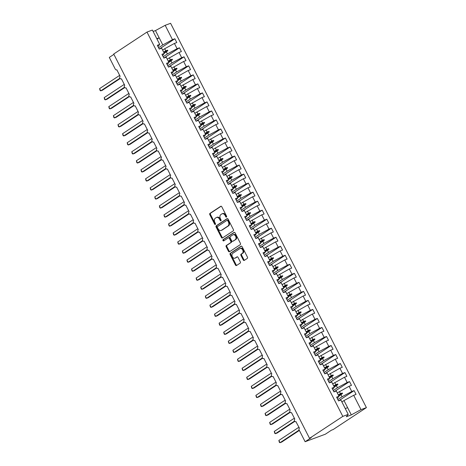 <?xml version="1.0" encoding="UTF-8"?>
<svg xmlns="http://www.w3.org/2000/svg" width="466" height="466" viewBox="0 0 466 466"><rect width="100%" height="100%" fill="white"/><g stroke="black" fill="none" stroke-linecap="round" stroke-linejoin="round"><path stroke-width="0.7" d="M226.482 217.086A0.699 0.495 -110.4 0 0 226.581 216.195L221.787 206.782A1.002 0.711 -110.4 0 0 220.843 206.24A1.002 0.711 -110.4 0 0 220.738 206.292L209.95 213.405A1.002 0.711 -110.4 0 0 209.805 214.686L214.599 224.094A0.699 0.495 -110.4 0 0 215.438 223.54L214.82 222.323A3.204 2.266 -110.4 0 1 215.292 218.228L216.189 217.634A3.204 2.266 -110.4 0 1 216.521 217.465A3.204 2.266 -110.4 0 1 219.55 219.201L220.173 220.418A0.699 0.495 -110.4 0 0 221.012 219.865L220.389 218.647A3.204 2.266 -110.4 0 1 220.867 214.552L221.764 213.958A3.204 2.266 -110.4 0 1 222.09 213.789A3.204 2.266 -110.4 0 1 225.125 215.531L225.742 216.748A0.699 0.495 -110.4 0 0 226.482 217.086M243.217 259.911A1.002 0.711 -110.4 0 0 244.161 260.453A1.002 0.711 -110.4 0 0 244.266 260.401L247.295 258.409A1.002 0.711 -110.4 0 0 247.44 257.127L242.116 246.677A1.002 0.711 -110.4 0 0 241.167 246.135A1.002 0.711 -110.4 0 0 241.068 246.188L230.28 253.3A1.002 0.711 -110.4 0 0 230.134 254.576L235.458 265.026A1.002 0.711 -110.4 0 0 236.402 265.573A1.002 0.711 -110.4 0 0 236.507 265.521L240.159 263.109A1.002 0.711 -110.4 0 0 240.31 261.828L238.033 257.354A1.002 0.711 -110.4 0 0 237.083 256.813A1.002 0.711 -110.4 0 0 236.978 256.865L235.167 258.059A2.674 1.893 -110.4 0 1 234.893 258.199A2.674 1.893 -110.4 0 1 232.266 256.55A2.674 1.893 -110.4 0 1 232.755 253.323L239.856 248.64A2.674 1.893 -110.4 0 1 240.13 248.5A2.674 1.893 -110.4 0 1 242.757 250.149A2.674 1.893 -110.4 0 1 242.268 253.376L241.085 254.156A1.002 0.711 -110.4 0 0 240.939 255.438L243.217 259.911L243.887 259.661A1.002 0.711 -110.4 0 0 244.539 260.22M157.98 46.559L159.71 44.404L152.399 30.057L146.988 32.072L113.716 54.009L309.535 438.325L311.224 437.696L305.119 441.721L299.189 430.083A1.526 1.083 69.6 0 1 299.417 428.132L295.945 421.713A1.526 1.083 -110.4 0 0 296.102 421.631M146.988 32.072L342.807 416.388L309.535 438.325M233.262 230.868A1.002 0.711 -110.4 0 0 233.408 229.587L228.084 219.137A1.002 0.711 -110.4 0 0 227.134 218.595A1.002 0.711 -110.4 0 0 227.035 218.647L216.247 225.76A1.002 0.711 -110.4 0 0 216.102 227.041L221.426 237.485A1.002 0.711 -110.4 0 0 222.369 238.033A1.002 0.711 -110.4 0 0 222.474 237.98L233.262 230.868M235.097 232.907L240.421 243.357A1.002 0.711 -110.4 0 1 240.275 244.638L229.488 251.751A1.002 0.711 -110.4 0 1 229.389 251.803A1.002 0.711 -110.4 0 1 228.439 251.256L226.161 246.788A1.002 0.711 -110.4 0 1 226.307 245.506L230.682 242.623A1.002 0.711 -110.4 0 0 230.833 241.341L229.319 238.376A1.002 0.711 -110.4 0 0 228.375 237.829A1.002 0.711 -110.4 0 0 228.27 237.881L223.715 240.887A0.699 0.495 -110.4 0 1 223.086 239.646L234.049 232.418A1.002 0.711 -110.4 0 1 234.153 232.365A1.002 0.711 -110.4 0 1 235.097 232.907M342.807 416.388L348.219 414.379L340.908 400.032L338.532 400.917L336.603 397.125L338.98 396.246L337.25 398.401M338.526 400.906L354.137 390.613L351.76 391.492L349.092 386.262L337.285 392.925M337.838 399.554L342.061 396.764L351.76 391.492M338.98 396.246L336.312 391.009L333.936 391.894L332.002 388.102L334.384 387.223L332.654 389.378M333.93 391.883L349.535 381.59L347.158 382.475L344.496 377.239L332.689 383.902M333.242 390.531L337.466 387.747L347.158 382.475M113.902 54.371L109.3 57.405L115.23 69.044A1.526 1.083 -110.4 0 0 116.675 69.871A1.526 1.083 -110.4 0 0 116.832 69.795L120.141 76.29A1.526 1.083 69.6 0 0 119.873 78.154A1.526 1.083 -110.4 0 0 121.271 78.894A1.526 1.083 -110.4 0 0 121.428 78.818L124.742 85.313A1.526 1.083 69.6 0 0 124.469 87.177A1.526 1.083 -110.4 0 0 125.872 87.917A1.526 1.083 -110.4 0 0 126.03 87.835L129.338 94.33A1.526 1.083 69.6 0 0 129.065 96.2A1.526 1.083 -110.4 0 0 130.468 96.94A1.526 1.083 -110.4 0 0 130.626 96.858L133.934 103.353A1.526 1.083 69.6 0 0 133.66 105.217A1.526 1.083 -110.4 0 0 135.064 105.957A1.526 1.083 -110.4 0 0 135.222 105.881L138.53 112.376A1.526 1.083 69.6 0 0 138.262 114.24A1.526 1.083 -110.4 0 0 139.66 114.98A1.526 1.083 -110.4 0 0 139.817 114.904L143.126 121.399A1.526 1.083 69.6 0 0 142.858 123.263A1.526 1.083 -110.4 0 0 144.256 124.003A1.526 1.083 -110.4 0 0 144.413 123.921L147.722 130.416A1.526 1.083 69.6 0 0 147.454 132.286A1.526 1.083 -110.4 0 0 148.852 133.026A1.526 1.083 -110.4 0 0 149.009 132.944L152.318 139.439A1.526 1.083 69.6 0 0 152.05 141.303A1.526 1.083 -110.4 0 0 153.448 142.048A1.526 1.083 -110.4 0 0 153.605 141.967L156.914 148.462A1.526 1.083 69.6 0 0 156.646 150.326A1.526 1.083 -110.4 0 0 158.044 151.066A1.526 1.083 -110.4 0 0 158.201 150.99L161.516 157.485A1.526 1.083 69.6 0 0 161.242 159.349A1.526 1.083 -110.4 0 0 162.646 160.088A1.526 1.083 -110.4 0 0 162.803 160.007L166.112 166.502A1.526 1.083 69.6 0 0 165.838 168.372A1.526 1.083 -110.4 0 0 167.242 169.111A1.526 1.083 -110.4 0 0 167.399 169.03L170.707 175.525A1.526 1.083 69.6 0 0 170.44 177.389A1.526 1.083 -110.4 0 0 171.838 178.134A1.526 1.083 -110.4 0 0 171.995 178.053L175.303 184.548A1.526 1.083 69.6 0 0 175.035 186.412A1.526 1.083 -110.4 0 0 176.433 187.151A1.526 1.083 -110.4 0 0 176.591 187.076L179.899 193.571A1.526 1.083 69.6 0 0 179.631 195.435A1.526 1.083 -110.4 0 0 181.029 196.174A1.526 1.083 -110.4 0 0 181.187 196.093L184.495 202.594A1.526 1.083 69.6 0 0 184.227 204.458A1.526 1.083 -110.4 0 0 185.625 205.197A1.526 1.083 -110.4 0 0 185.783 205.116L189.091 211.611A1.526 1.083 69.6 0 0 188.823 213.48A1.526 1.083 -110.4 0 0 190.221 214.22A1.526 1.083 -110.4 0 0 190.378 214.139L193.693 220.634A1.526 1.083 69.6 0 0 193.419 222.498A1.526 1.083 -110.4 0 0 194.823 223.237A1.526 1.083 -110.4 0 0 194.98 223.162L198.289 229.656A1.526 1.083 69.6 0 0 198.015 231.52A1.526 1.083 -110.4 0 0 199.419 232.26A1.526 1.083 -110.4 0 0 199.576 232.179L202.885 238.679A1.526 1.083 69.6 0 0 202.611 240.543A1.526 1.083 -110.4 0 0 204.015 241.283A1.526 1.083 -110.4 0 0 204.172 241.202L207.481 247.696A1.526 1.083 69.6 0 0 207.213 249.566A1.526 1.083 -110.4 0 0 208.611 250.306A1.526 1.083 -110.4 0 0 208.768 250.225L212.077 256.719A1.526 1.083 69.6 0 0 211.809 258.583A1.526 1.083 -110.4 0 0 213.207 259.323A1.526 1.083 -110.4 0 0 213.364 259.247L216.673 265.742A1.526 1.083 69.6 0 0 216.405 267.606A1.526 1.083 -110.4 0 0 217.803 268.346A1.526 1.083 -110.4 0 0 217.96 268.265L221.268 274.765A1.526 1.083 69.6 0 0 221 276.629A1.526 1.083 -110.4 0 0 222.399 277.369A1.526 1.083 -110.4 0 0 222.556 277.287L225.864 283.782A1.526 1.083 69.6 0 0 225.596 285.652A1.526 1.083 -110.4 0 0 226.994 286.392A1.526 1.083 -110.4 0 0 227.152 286.31L230.466 292.805A1.526 1.083 69.6 0 0 230.192 294.669A1.526 1.083 -110.4 0 0 231.596 295.409A1.526 1.083 -110.4 0 0 231.753 295.333L235.062 301.828A1.526 1.083 69.6 0 0 234.788 303.692A1.526 1.083 -110.4 0 0 236.192 304.432A1.526 1.083 -110.4 0 0 236.349 304.356L239.658 310.851A1.526 1.083 69.6 0 0 239.39 312.715A1.526 1.083 -110.4 0 0 240.788 313.455A1.526 1.083 -110.4 0 0 240.945 313.373L244.254 319.868A1.526 1.083 69.6 0 0 243.986 321.738A1.526 1.083 -110.4 0 0 245.384 322.478A1.526 1.083 -110.4 0 0 245.541 322.396L248.85 328.891A1.526 1.083 69.6 0 0 248.582 330.755A1.526 1.083 -110.4 0 0 249.98 331.501A1.526 1.083 -110.4 0 0 250.137 331.419L253.446 337.914A1.526 1.083 69.6 0 0 253.178 339.778A1.526 1.083 -110.4 0 0 254.576 340.518A1.526 1.083 -110.4 0 0 254.733 340.442L258.042 346.937A1.526 1.083 69.6 0 0 257.774 348.801A1.526 1.083 -110.4 0 0 259.172 349.541A1.526 1.083 -110.4 0 0 259.329 349.459L262.643 355.954A1.526 1.083 69.6 0 0 262.37 357.824A1.526 1.083 -110.4 0 0 263.773 358.564A1.526 1.083 -110.4 0 0 263.925 358.482L267.239 364.977A1.526 1.083 69.6 0 0 266.966 366.841A1.526 1.083 -110.4 0 0 268.369 367.587A1.526 1.083 -110.4 0 0 268.527 367.505L271.835 374A1.526 1.083 69.6 0 0 271.562 375.864A1.526 1.083 -110.4 0 0 272.965 376.604A1.526 1.083 -110.4 0 0 273.123 376.528L276.431 383.023A1.526 1.083 69.6 0 0 276.163 384.887A1.526 1.083 -110.4 0 0 277.561 385.627A1.526 1.083 -110.4 0 0 277.719 385.545L281.027 392.04A1.526 1.083 69.6 0 0 280.759 393.91A1.526 1.083 -110.4 0 0 282.157 394.65A1.526 1.083 -110.4 0 0 282.314 394.568L285.623 401.063A1.526 1.083 69.6 0 0 285.355 402.927A1.526 1.083 -110.4 0 0 286.753 403.673A1.526 1.083 -110.4 0 0 286.91 403.591L290.219 410.086A1.526 1.083 69.6 0 0 289.951 411.95A1.526 1.083 -110.4 0 0 291.349 412.69A1.526 1.083 -110.4 0 0 291.506 412.614L294.815 419.109A1.526 1.083 69.6 0 0 294.547 420.973A1.526 1.083 -110.4 0 0 295.945 421.713M334.384 387.223L331.716 381.992L329.34 382.871L327.406 379.085L329.782 378.2L328.058 380.355M329.334 382.86L344.939 372.567L342.562 373.452L339.9 368.222L328.093 374.88M328.647 381.508L332.87 378.724L342.562 373.452M329.782 378.2L327.12 372.969L324.744 373.849L322.81 370.062L325.186 369.177L323.462 371.338M324.738 373.837L340.343 363.544L337.967 364.429L335.299 359.199L323.497 365.862M324.045 372.485L328.274 369.701L337.967 364.429M325.186 369.177L322.524 363.946L320.148 364.831L318.214 361.039L320.591 360.16L318.861 362.315M320.136 364.82L335.747 354.527L333.371 355.407L330.703 350.176L318.901 356.84M319.449 363.468L323.678 360.678L333.371 355.407M320.591 360.16L317.923 354.923L315.546 355.808L313.618 352.016L315.995 351.137L314.265 353.292M315.54 355.797L331.151 345.504L328.775 346.389L326.107 341.153L314.305 347.817M314.853 354.445L319.082 351.661L328.775 346.389M315.995 351.137L313.327 345.9L310.95 346.786L309.022 342.999L311.399 342.114L309.669 344.269M310.944 346.774L326.555 336.481L324.179 337.367L321.511 332.136L309.709 338.794M310.257 345.423L314.486 342.638L324.179 337.367M311.399 342.114L308.731 336.883L306.354 337.763L304.426 333.976L306.803 333.091L305.073 335.246M306.348 337.751L321.959 327.458L319.583 328.344L316.915 323.113L305.108 329.777M305.661 336.4L309.884 333.615L319.583 328.344M306.803 333.091L304.135 327.86L301.758 328.746L299.83 324.953L302.207 324.068L300.477 326.229M301.752 328.734L317.363 318.441L314.981 319.321L312.319 314.09L300.512 320.754M301.065 327.382L305.288 324.592L314.981 319.321M302.207 324.068L299.539 318.837L297.162 319.723L295.228 315.931L297.605 315.051L295.881 317.206M297.157 319.711L312.762 309.418L310.385 310.304L307.723 305.067L295.916 311.731M296.469 318.36L300.692 315.569L310.385 310.304M297.605 315.051L294.943 309.814L292.566 310.7L290.633 306.913L293.009 306.028L291.285 308.183M292.561 310.688L308.166 300.395L305.789 301.281L303.121 296.05L291.32 302.708M291.873 309.337L296.096 306.552L305.789 301.281M293.009 306.028L290.347 300.797L287.971 301.677L286.037 297.89L288.413 297.005L286.689 299.16M287.965 301.665L303.57 291.372L301.193 292.258L298.525 287.027L286.724 293.691M287.272 300.314L291.5 297.529L301.193 292.258M288.413 297.005L285.751 291.774L283.369 292.66L281.441 288.868L283.817 287.982L282.087 290.143M283.363 292.648L298.974 282.355L296.597 283.235L293.93 278.004L282.128 284.668M282.676 291.297L286.905 288.506L296.597 283.235M283.817 287.982L281.149 282.751L278.773 283.637L276.845 279.845L279.221 278.965L277.491 281.12M278.767 283.625L294.378 273.332L292.001 274.218L289.334 268.981L277.532 275.645M278.08 282.274L282.309 279.483L292.001 274.218M279.221 278.965L276.554 273.728L274.177 274.614L272.249 270.828L274.625 269.942L272.895 272.097M274.171 274.602L289.782 264.309L287.406 265.195L284.738 259.958L272.936 266.622M273.484 273.251L277.707 270.466L287.406 265.195M274.625 269.942L271.958 264.711L269.581 265.591L267.653 261.805L270.03 260.919L268.3 263.074M269.575 265.579L285.186 255.286L282.81 256.172L280.142 250.941L268.334 257.599M268.888 264.228L273.111 261.443L282.81 256.172M270.03 260.919L267.362 255.688L264.985 256.568L263.051 252.782L265.434 251.896L263.704 254.057M264.979 256.556L280.584 246.269L278.208 247.149L275.546 241.918L263.739 248.582M264.292 255.211L268.515 252.421L278.208 247.149M265.434 251.896L262.766 246.665L260.389 247.551L258.455 243.759L260.832 242.879L259.108 245.034M260.383 247.539L275.988 237.246L273.612 238.126L270.95 232.895L259.143 239.559M259.696 246.188L263.919 243.398L273.612 238.126M260.832 242.879L258.17 237.643L255.793 238.528L253.859 234.736L256.236 233.856L254.512 236.012M255.787 238.516L271.393 228.224L269.016 229.109L266.348 223.872L254.547 230.536M255.094 237.165L259.323 234.381L269.016 229.109M256.236 233.856L253.574 228.625L251.197 229.505L249.263 225.719L251.64 224.833L249.91 226.989M251.186 229.493L266.797 219.201L264.42 220.086L261.752 214.855L249.951 221.513M250.498 228.142L254.727 225.358L264.42 220.086M251.64 224.833L248.972 219.603L246.596 220.482L244.667 216.696L247.044 215.81L245.314 217.971M246.59 220.47L262.201 210.183L259.824 211.063L257.156 205.832L245.355 212.496M245.902 219.119L250.131 216.335L259.824 211.063M247.044 215.81L244.376 210.58L242 211.465L240.072 207.673L242.448 206.793L240.718 208.949M241.994 211.453L257.605 201.161L255.228 202.04L252.56 196.809L240.759 203.473M241.306 210.102L245.535 207.312L255.228 202.04M242.448 206.793L239.78 201.557L237.404 202.442L235.476 198.65L237.852 197.77L236.122 199.926M237.398 202.43L253.009 192.138L250.632 193.023L247.964 187.786L236.157 194.45M236.711 201.079L240.934 198.295L250.632 193.023M237.852 197.77L235.184 192.54L232.808 193.419L230.88 189.633L233.256 188.747L231.526 190.903M232.802 193.407L248.413 183.115L246.031 184L243.369 178.769L231.561 185.427M232.115 192.056L236.338 189.272L246.031 184M233.256 188.747L230.588 183.517L228.212 184.396L226.278 180.61L228.655 179.725L226.93 181.886M228.206 184.385L243.811 174.098L241.435 174.977L238.773 169.746L226.965 176.41M227.519 183.033L231.742 180.249L241.435 174.977M228.655 179.725L225.993 174.494L223.616 175.379L221.682 171.587L224.059 170.707L222.334 172.863M223.61 175.367L239.215 165.075L236.839 165.954L234.171 160.723L222.369 167.387M222.923 174.016L227.146 171.226L236.839 165.954M224.059 170.707L221.397 165.471L219.02 166.356L217.086 162.564L219.463 161.685L217.739 163.84M219.014 166.345L234.619 156.052L232.243 156.937L229.575 151.7L217.773 158.364M218.321 164.993L222.55 162.209L232.243 156.937M219.463 161.685L216.801 156.448L214.418 157.333L212.49 153.547L214.867 152.662L213.137 154.817M214.412 157.322L230.023 147.029L227.647 147.914L224.979 142.683L213.178 149.341M213.725 155.97L217.954 153.186L227.647 147.914M214.867 152.662L212.199 147.431L209.822 148.31L207.894 144.524L210.271 143.639L208.541 145.794M209.816 148.299L225.428 138.006L223.051 138.891L220.383 133.66L208.582 140.324M209.129 146.947L213.358 144.163L223.051 138.891M210.271 143.639L207.603 138.408L205.226 139.293L203.298 135.501L205.675 134.616L203.945 136.777M205.221 139.282L220.832 128.989L218.455 129.868L215.787 124.638L203.986 131.301M204.533 137.93L208.762 135.14L218.455 129.868M205.675 134.616L203.007 129.385L200.63 130.27L198.702 126.478L201.079 125.599L199.349 127.754M200.625 130.259L216.236 119.966L213.859 120.851L211.191 115.615L199.384 122.278M199.937 128.907L204.16 126.117L213.859 120.851M201.079 125.599L198.411 120.362L196.035 121.247L194.101 117.461L196.483 116.576L194.753 118.731M196.029 121.236L211.634 110.943L209.257 111.828L206.595 106.597L194.788 113.255M195.341 119.884L199.565 117.1L209.257 111.828M196.483 116.576L193.815 111.345L191.439 112.224L189.505 108.438L191.881 107.553L190.157 109.708M191.433 112.213L207.038 101.92L204.661 102.805L201.999 97.575L190.192 104.238M190.745 110.861L194.969 108.077L204.661 102.805M191.881 107.553L189.219 102.322L186.843 103.207L184.909 99.415L187.285 98.53L185.561 100.691M186.837 103.196L202.442 92.903L200.065 93.782L197.398 88.552L185.596 95.215M186.144 101.844L190.373 99.054L200.065 93.782M187.285 98.53L184.623 93.299L182.247 94.184L180.313 90.392L182.689 89.513L180.959 91.668M182.235 94.173L197.846 83.88L195.47 84.765L192.802 79.529L181 86.193M181.548 92.821L185.777 90.031L195.47 84.765M182.689 89.513L180.022 84.276L177.645 85.161L175.717 81.375L178.094 80.49L176.364 82.645M177.639 85.15L193.25 74.857L190.874 75.742L188.206 70.506L176.404 77.17M176.952 83.798L181.181 81.014L190.874 75.742M178.094 80.49L175.426 75.259L173.049 76.139L171.121 72.352L173.498 71.467L171.768 73.622M173.043 76.127L188.654 65.834L186.278 66.72L183.61 61.489L171.808 68.147M172.356 74.776L176.585 71.991L186.278 66.72M173.498 71.467L170.83 66.236L168.453 67.121L166.525 63.329L168.902 62.444L167.172 64.605M168.447 67.11L184.058 56.817L181.682 57.697L179.014 52.466L167.212 59.13M167.76 65.758L171.983 62.968L181.682 57.697M168.902 62.444L166.234 57.213L163.857 58.099L161.929 54.306L164.306 53.427L162.576 55.582M163.851 58.087L179.462 47.794L177.08 48.674L174.418 43.443L176.795 42.563L174.861 38.771L172.484 39.657L165.18 25.31L170.591 23.3L366.41 407.616L333.138 429.553L331.454 430.182L325.35 434.207L305.119 441.721M163.164 56.736L167.387 53.945L177.08 48.674M159.71 44.404L157.327 45.289L159.261 49.076L174.861 38.771M158.568 47.713L162.791 44.928L172.484 39.657M348.219 414.379L346.314 416.755L351.306 414.897L343.995 400.556L341.887 401.948M343.995 400.556L353.688 395.285L356.065 394.399L354.137 390.613M349.535 381.59L351.469 385.376L349.092 386.262M344.939 372.567L346.873 376.359L344.496 377.239M340.343 363.544L342.277 367.336L339.9 368.222M335.747 354.527L337.675 358.313L335.299 359.199M331.151 345.504L333.079 349.29L330.703 350.176M326.555 336.481L328.483 340.273L326.107 341.153M321.959 327.458L323.887 331.25L321.511 332.136M317.363 318.441L319.292 322.227L316.915 323.113M312.762 309.418L314.696 313.204L312.319 314.09M308.166 300.395L310.1 304.187L307.723 305.067M303.57 291.372L305.504 295.164L303.121 296.05M298.974 282.355L300.902 286.141L298.525 287.027M294.378 273.332L296.306 277.119L293.93 278.004M289.782 264.309L291.71 268.101L289.334 268.981M285.186 255.286L287.114 259.079L284.738 259.958M280.584 246.269L282.518 250.056L280.142 250.941M275.988 237.246L277.922 241.033L275.546 241.918M271.393 228.224L273.326 232.016L270.95 232.895M266.797 219.201L268.725 222.993L266.348 223.872M262.201 210.183L264.129 213.97L261.752 214.855M257.605 201.161L259.533 204.947L257.156 205.832M253.009 192.138L254.937 195.93L252.56 196.809M248.413 183.115L250.341 186.907L247.964 187.786M243.811 174.098L245.745 177.884L243.369 178.769M239.215 165.075L241.149 168.861L238.773 169.746M234.619 156.052L236.553 159.838L234.171 160.723M230.023 147.029L231.952 150.821L229.575 151.7M225.428 138.006L227.356 141.798L224.979 142.683M220.832 128.989L222.76 132.775L220.383 133.66M216.236 119.966L218.164 123.752L215.787 124.638M211.634 110.943L213.568 114.735L211.191 115.615M207.038 101.92L208.972 105.712L206.595 106.597M202.442 92.903L204.376 96.689L201.999 97.575M197.846 83.88L199.774 87.666L197.398 88.552M193.25 74.857L195.178 78.649L192.802 79.529M188.654 65.834L190.582 69.626L188.206 70.506M184.058 56.817L185.986 60.603L183.61 61.489M179.462 47.794L181.391 51.58L179.014 52.466M164.306 53.427L161.638 48.19L159.261 49.076M351.306 414.897L360.999 409.626L353.688 395.285M360.999 409.626L366.41 407.616M342.061 396.764L341.013 394.702L342.522 393.461L342.294 393.013L340.448 393.595L339.399 391.533M338.339 394.987L340.448 393.595M338.904 396.094L341.013 394.702M337.466 387.747L336.417 385.679L337.926 384.438L337.699 383.99L335.852 384.572L334.804 382.51M333.743 385.965L335.852 384.572M334.308 387.071L336.417 385.679M332.87 378.724L331.821 376.662L333.33 375.421L333.103 374.967L331.256 375.555L330.202 373.493M329.147 376.942L331.256 375.555M329.707 378.054L331.821 376.662M328.274 369.701L327.225 367.639L328.734 366.398L328.507 365.944L326.66 366.532L325.606 364.47M324.546 367.924L326.66 366.532M325.111 369.031L327.225 367.639M323.678 360.678L322.623 358.616L324.138 357.375L323.905 356.927L322.064 357.509L321.01 355.447M319.95 358.902L322.064 357.509M320.515 360.008L322.623 358.616M319.082 351.661L318.028 349.593L319.542 348.352L319.309 347.904L317.463 348.486L316.414 346.424M315.354 349.879L317.463 348.486M315.919 350.985L318.028 349.593M314.486 342.638L313.432 340.576L314.946 339.335L314.713 338.881L312.867 339.469L311.818 337.401M310.758 340.856L312.867 339.469M311.323 341.968L313.432 340.576M309.884 333.615L308.836 331.553L310.344 330.312L310.117 329.858L308.271 330.446L307.222 328.384M306.162 331.839L308.271 330.446M306.727 332.945L308.836 331.553M305.288 324.592L304.24 322.53L305.748 321.29L305.521 320.841L303.675 321.423L302.626 319.361M301.566 322.816L303.675 321.423M302.131 323.922L304.24 322.53M300.692 315.569L299.644 313.507L301.153 312.267L300.925 311.818L299.079 312.401L298.024 310.339M296.97 313.793L299.079 312.401M297.535 314.9L299.644 313.507M296.096 306.552L295.048 304.49L296.557 303.25L296.329 302.795L294.483 303.378L293.429 301.316M292.368 304.77L294.483 303.378M292.933 305.882L295.048 304.49M291.5 297.529L290.446 295.467L291.961 294.227L291.728 293.772L289.887 294.361L288.833 292.298M287.772 295.753L289.887 294.361M288.338 296.859L290.446 295.467M286.905 288.506L285.85 286.444L287.365 285.204L287.132 284.755L285.285 285.338L284.237 283.276M283.177 286.73L285.285 285.338M283.742 287.837L285.85 286.444M282.309 279.483L281.254 277.421L282.769 276.181L282.536 275.732L280.689 276.315L279.641 274.253M278.581 277.707L280.689 276.315M279.146 278.814L281.254 277.421M277.707 270.466L276.658 268.404L278.173 267.164L277.94 266.709L276.093 267.292L275.045 265.23M273.985 268.684L276.093 267.292M274.55 269.791L276.658 268.404M273.111 261.443L272.062 259.381L273.571 258.141L273.344 257.686L271.497 258.275L270.449 256.213M269.389 259.667L271.497 258.275M269.954 260.774L272.062 259.381M268.515 252.421L267.467 250.359L268.975 249.118L268.748 248.669L266.901 249.252L265.853 247.19M264.793 250.644L266.901 249.252M265.358 251.751L267.467 250.359M263.919 243.398L262.871 241.336L264.379 240.095L264.152 239.646L262.306 240.229L261.251 238.167M260.197 241.621L262.306 240.229M260.756 242.728L262.871 241.336M259.323 234.381L258.275 232.318L259.783 231.072L259.556 230.623L257.71 231.206L256.655 229.144M255.595 232.598L257.71 231.206M256.16 233.705L258.275 232.318M254.727 225.358L253.673 223.296L255.187 222.055L254.954 221.6L253.114 222.189L252.059 220.127M250.999 223.575L253.114 222.189M251.564 224.688L253.673 223.296M250.131 216.335L249.077 214.273L250.591 213.032L250.359 212.583L248.512 213.166L247.463 211.104M246.403 214.558L248.512 213.166M246.968 215.665L249.077 214.273M245.535 207.312L244.481 205.25L245.996 204.009L245.763 203.56L243.916 204.143L242.868 202.081M241.807 205.535L243.916 204.143M242.372 206.642L244.481 205.25M240.934 198.295L239.885 196.233L241.394 194.986L241.167 194.538L239.32 195.12L238.272 193.058M237.211 196.512L239.32 195.12M237.776 197.619L239.885 196.233M236.338 189.272L235.289 187.21L236.798 185.969L236.571 185.515L234.724 186.103L233.676 184.041M232.616 187.489L234.724 186.103M233.181 188.602L235.289 187.21M231.742 180.249L230.693 178.187L232.202 176.946L231.975 176.492L230.128 177.08L229.074 175.018M228.02 178.472L230.128 177.08M228.585 179.579L230.693 178.187M227.146 171.226L226.097 169.164L227.606 167.923L227.379 167.475L225.532 168.057L224.478 165.995M223.418 169.449L225.532 168.057M223.983 170.556L226.097 169.164M222.55 162.209L221.501 160.141L223.01 158.9L222.777 158.452L220.936 159.034L219.882 156.972M218.822 160.426L220.936 159.034M219.387 161.533L221.501 160.141M217.954 153.186L216.9 151.124L218.414 149.883L218.181 149.429L216.335 150.017L215.286 147.949M214.226 151.403L216.335 150.017M214.791 152.516L216.9 151.124M213.358 144.163L212.304 142.101L213.818 140.86L213.585 140.406L211.739 140.994L210.69 138.932M209.63 142.386L211.739 140.994M210.195 143.493L212.304 142.101M208.762 135.14L207.708 133.078L209.222 131.837L208.989 131.389L207.143 131.971L206.094 129.909M205.034 133.363L207.143 131.971M205.599 134.47L207.708 133.078M204.16 126.117L203.112 124.055L204.621 122.814L204.393 122.366L202.547 122.948L201.498 120.886M200.438 124.34L202.547 122.948M201.003 125.447L203.112 124.055M199.565 117.1L198.516 115.038L200.025 113.797L199.798 113.343L197.951 113.925L196.902 111.863M195.842 115.318L197.951 113.925M196.407 116.43L198.516 115.038M194.969 108.077L193.92 106.015L195.429 104.774L195.202 104.32L193.355 104.908L192.301 102.846M191.246 106.3L193.355 104.908M191.806 107.407L193.92 106.015M190.373 99.054L189.324 96.992L190.833 95.751L190.606 95.303L188.759 95.885L187.705 93.823M186.645 97.278L188.759 95.885M187.21 98.384L189.324 96.992M185.777 90.031L184.722 87.969L186.237 86.728L186.004 86.28L184.163 86.862L183.109 84.8M182.049 88.255L184.163 86.862M182.614 89.361L184.722 87.969M181.181 81.014L180.126 78.952L181.641 77.711L181.408 77.257L179.561 77.839L178.513 75.777M177.453 79.232L179.561 77.839M178.018 80.338L180.126 78.952M176.585 71.991L175.531 69.929L177.045 68.688L176.812 68.234L174.966 68.822L173.917 66.76M172.857 70.215L174.966 68.822M173.422 71.321L175.531 69.929M171.983 62.968L170.935 60.906L172.443 59.665L172.216 59.217L170.37 59.799L169.321 57.737M168.261 61.192L170.37 59.799M168.826 62.298L170.935 60.906M167.387 53.945L166.339 51.883L167.847 50.643L167.62 50.194L165.774 50.777L164.725 48.714L174.418 43.443M163.665 52.169L165.774 50.777M164.725 48.714L162.611 50.107M164.23 53.275L166.339 51.883M162.791 44.928L155.481 30.581L165.18 25.31M157.054 39.191L159.162 37.798L156.792 38.678M153.116 31.461L155.481 30.581M347.624 407.68L345.254 408.565M163.904 52.641L167.62 50.194M164.137 53.095L167.847 50.643M168.5 61.663L172.216 59.217M168.733 62.118L172.443 59.665M173.096 70.686L176.812 68.234M173.329 71.135L177.045 68.688M177.697 79.709L181.408 77.257M177.925 80.158L181.641 77.711M182.293 88.726L186.004 86.28M182.521 89.181L186.237 86.728M186.889 97.749L190.606 95.303M187.116 98.204L190.833 95.751M191.485 106.772L195.202 104.32M191.712 107.221L195.429 104.774M196.081 115.795L199.798 113.343M196.314 116.244L200.025 113.797M200.677 124.812L204.393 122.366M200.91 125.267L204.621 122.814M205.273 133.835L208.989 131.389M205.506 134.29L209.222 131.837M209.875 142.858L213.585 140.406M210.102 143.307L213.818 140.86M214.471 151.881L218.181 149.429M214.698 152.33L218.414 149.883M219.067 160.898L222.777 158.452M219.294 161.352L223.01 158.9M223.663 169.921L227.379 167.475M223.89 170.375L227.606 167.923M228.258 178.944L231.975 176.492M228.491 179.393L232.202 176.946M232.854 187.967L236.571 185.515M233.087 188.415L236.798 185.969M237.45 196.99L241.167 194.538M237.683 197.438L241.394 194.986M242.046 206.007L245.763 203.56M242.279 206.461L245.996 204.009M246.648 215.03L250.359 212.583M246.875 215.478L250.591 213.032M251.244 224.053L254.954 221.6M251.471 224.501L255.187 222.055M255.84 233.076L259.556 230.623M256.067 233.524L259.783 231.072M260.436 242.093L264.152 239.646M260.663 242.547L264.379 240.095M265.032 251.116L268.748 248.669M265.265 251.57L268.975 249.118M269.628 260.139L273.344 257.686M269.861 260.587L273.571 258.141M274.224 269.162L277.94 266.709M274.457 269.61L278.173 267.164M278.825 278.179L282.536 275.732M279.052 278.633L282.769 276.181M283.421 287.202L287.132 284.755M283.648 287.656L287.365 285.204M288.017 296.225L291.728 293.772M288.244 296.673L291.961 294.227M292.613 305.247L296.329 302.795M292.84 305.696L296.557 303.25M297.209 314.265L300.925 311.818M297.442 314.719L301.153 312.267M301.805 323.288L305.521 320.841M302.038 323.742L305.748 321.29M306.401 332.31L310.117 329.858M306.634 332.759L310.344 330.312M310.997 341.333L314.713 338.881M311.23 341.782L314.946 339.335M315.599 350.35L319.309 347.904M315.826 350.805L319.542 348.352M320.194 359.373L323.905 356.927M320.422 359.828L324.138 357.375M324.79 368.396L328.507 365.944M325.018 368.845L328.734 366.398M329.386 377.419L333.103 374.967M329.613 377.868L333.33 375.421M333.982 386.436L337.699 383.99M334.215 386.891L337.926 384.438M338.578 395.459L342.294 393.013M338.811 395.914L342.522 393.461M226.668 216.795A0.699 0.495 -110.4 0 1 226.418 216.498L225.8 215.275A3.204 2.266 -110.4 0 0 222.765 213.539L222.09 213.789M216.521 217.465L217.191 217.214A3.204 2.266 -110.4 0 1 220.226 218.95L220.843 220.168A0.699 0.495 -110.4 0 0 221.094 220.47M221.14 206.222L210.626 213.154A1.002 0.711 -110.4 0 0 210.481 214.436L215.275 223.843A0.699 0.495 -110.4 0 0 215.525 224.146M227.437 218.577L216.923 225.509A1.002 0.711 -110.4 0 0 216.772 226.791L222.096 237.235A1.002 0.711 -110.4 0 0 222.748 237.8M227.74 220.663A0.699 0.495 -110.4 0 0 227.006 220.319L217.54 226.563A0.699 0.495 -110.4 0 0 217.436 227.46L218.088 228.742A3.204 2.266 -110.4 0 0 221.123 230.478A3.204 2.266 -110.4 0 0 221.449 230.315L227.921 226.045A3.204 2.266 -110.4 0 0 228.392 221.95L227.74 220.663L228.416 220.412A0.699 0.495 -110.4 0 0 227.682 220.069L227.158 220.267M221.123 230.478L221.799 230.227A3.204 2.266 -110.4 0 0 222.125 230.064L221.449 230.315M228.416 220.412L229.068 221.7A3.204 2.266 -110.4 0 1 228.596 225.794L222.125 230.064M228.946 237.631A1.002 0.711 -110.4 0 1 229.045 237.578A1.002 0.711 -110.4 0 1 229.994 238.126L231.503 241.091A1.002 0.711 -110.4 0 1 231.357 242.372L226.983 245.256A1.002 0.711 -110.4 0 0 226.837 246.537L229.115 251.005A1.002 0.711 -110.4 0 0 229.761 251.57M234.45 232.348L223.756 239.396A0.699 0.495 -110.4 0 0 224.047 240.666M235.219 239.629A2.674 1.893 -110.4 0 0 235.709 236.396A2.674 1.893 -110.4 0 0 233.082 234.753A2.674 1.893 -110.4 0 0 232.808 234.893L230.309 236.542A1.002 0.711 -110.4 0 0 230.157 237.823L231.672 240.788A1.002 0.711 -110.4 0 0 232.616 241.33A1.002 0.711 -110.4 0 0 232.72 241.277L235.895 239.378A2.674 1.893 -110.4 0 0 236.384 236.145A2.674 1.893 -110.4 0 0 233.757 234.503L233.082 234.753M233.181 241.108A1.002 0.711 -110.4 0 0 233.291 241.079A1.002 0.711 -110.4 0 0 233.396 241.027L232.72 241.277M235.895 239.378L233.396 241.027M240.13 248.5L240.805 248.25A2.674 1.893 -110.4 0 1 243.433 249.898A2.674 1.893 -110.4 0 1 242.943 253.125L241.761 253.906A1.002 0.711 -110.4 0 0 241.609 255.187L243.887 259.661M234.893 258.199L235.569 257.948A2.674 1.893 -110.4 0 0 235.843 257.809L235.167 258.059M237.38 256.795L235.843 257.809M241.47 246.112L230.955 253.05A1.002 0.711 -110.4 0 0 230.804 254.325L236.128 264.775A1.002 0.711 -110.4 0 0 236.78 265.34M120.158 78.538L102.427 90.235L100.743 90.858L100.108 90.521L99.59 88.604L100.743 90.858L119.913 78.218M99.59 88.604L119.675 75.364M124.76 87.561L107.023 99.258L105.339 99.881L104.704 99.538L104.186 97.627L105.339 99.881L124.509 87.241M104.186 97.627L124.271 84.387M129.356 96.584L111.619 108.275L109.935 108.904L109.3 108.561L108.788 106.65L109.935 108.904L129.105 96.264M108.788 106.65L128.866 93.41M133.952 105.607L116.215 117.298L114.531 117.927L113.896 117.583L113.384 115.667L114.531 117.927L133.701 105.281M113.384 115.667L133.462 102.427M138.548 114.624L120.816 126.321L119.127 126.944L118.498 126.606L117.98 124.69L119.127 126.944L138.297 114.304M117.98 124.69L138.058 111.45M143.144 123.647L125.412 135.344L123.723 135.967L123.094 135.623L122.575 133.713L123.723 135.967L142.893 123.327M122.575 133.713L142.654 120.473M147.739 132.67L130.008 144.361L128.319 144.99L127.69 144.646L127.171 142.736L128.319 144.99L147.489 132.35M127.171 142.736L147.25 129.496M152.335 141.693L134.604 153.384L132.921 154.013L132.286 153.669L131.767 151.753L132.921 154.013L152.091 141.373M131.767 151.753L151.846 138.513M156.937 150.71L139.2 162.407L137.517 163.03L136.882 162.692L136.363 160.776L137.517 163.03L156.687 150.39M136.363 160.776L156.448 147.536M161.533 159.733L143.796 171.43L142.113 172.053L141.478 171.709L140.959 169.799L142.113 172.053L161.283 159.413M140.959 169.799L161.044 156.559M166.129 168.756L148.392 180.447L146.708 181.076L146.074 180.732L145.561 178.822L146.708 181.076L165.879 168.436M145.561 178.822L165.64 165.581M170.725 177.779L152.988 189.47L151.304 190.099L150.669 189.755L150.157 187.845L151.304 190.099L170.474 177.459M150.157 187.845L170.236 174.599M175.321 186.796L157.59 198.493L155.9 199.116L155.271 198.778L154.753 196.862L155.9 199.116L175.07 186.476M154.753 196.862L174.832 183.621M179.917 195.819L162.185 207.516L160.496 208.139L159.867 207.801L159.349 205.885L160.496 208.139L179.666 195.499M159.349 205.885L179.427 192.644M184.513 204.842L166.781 216.533L165.092 217.162L164.463 216.818L163.945 214.908L165.092 217.162L184.268 204.522M163.945 214.908L184.023 201.667M189.109 213.865L171.377 225.556L169.694 226.185L169.059 225.841L168.541 223.93L169.694 226.185L188.864 213.545M168.541 223.93L188.625 210.684M193.71 222.882L175.973 234.579L174.29 235.202L173.655 234.864L173.136 232.948L174.29 235.202L193.46 222.562M173.136 232.948L193.221 219.707M198.306 231.905L180.569 243.601L178.886 244.225L178.251 243.887L177.738 241.97L178.886 244.225L198.056 231.585M177.738 241.97L197.817 228.73M202.902 240.928L185.165 252.619L183.482 253.248L182.847 252.904L182.334 250.993L183.482 253.248L202.652 240.607M182.334 250.993L202.413 237.753M207.498 249.951L189.767 261.642L188.078 262.271L187.449 261.927L186.93 260.016L188.078 262.271L207.248 249.63M186.93 260.016L207.009 246.776M212.094 258.968L194.363 270.664L192.674 271.294L192.044 270.95L191.526 269.033L192.674 271.294L211.844 258.647M191.526 269.033L211.605 255.793M216.69 267.991L198.959 279.687L197.269 280.311L196.64 279.973L196.122 278.056L197.269 280.311L216.44 267.67M196.122 278.056L216.201 264.816M221.286 277.014L203.555 288.71L201.871 289.334L201.236 288.99L200.718 287.079L201.871 289.334L221.041 276.693M200.718 287.079L220.797 273.839M225.888 286.037L208.151 297.727L206.467 298.357L205.832 298.013L205.314 296.102L206.467 298.357L225.637 285.716M205.314 296.102L225.398 282.862M230.484 295.06L212.746 306.75L211.063 307.379L210.428 307.036L209.91 305.119L211.063 307.379L230.233 294.733M209.91 305.119L229.994 291.879M235.08 304.077L217.342 315.773L215.659 316.397L215.024 316.059L214.511 314.142L215.659 316.397L234.829 303.756M214.511 314.142L234.59 300.902M239.675 313.1L221.938 324.796L220.255 325.419L219.62 325.076L219.107 323.165L220.255 325.419L239.425 312.779M219.107 323.165L239.186 309.925M244.271 322.123L226.54 333.813L224.851 334.442L224.222 334.099L223.703 332.188L224.851 334.442L244.021 321.802M223.703 332.188L243.782 318.948M248.867 331.145L231.136 342.836L229.447 343.465L228.818 343.122L228.299 341.205L229.447 343.465L248.617 330.825M228.299 341.205L248.378 327.965M253.463 340.163L235.732 351.859L234.043 352.482L233.414 352.145L232.895 350.228L234.043 352.482L253.219 339.842M232.895 350.228L252.974 336.988M258.059 349.185L240.328 360.882L238.644 361.505L238.01 361.162L237.491 359.251L238.644 361.505L257.815 348.865M237.491 359.251L257.57 346.011M262.661 358.208L244.924 369.899L243.24 370.528L242.605 370.185L242.087 368.274L243.24 370.528L262.41 357.888M242.087 368.274L262.172 355.034M267.257 367.231L249.52 378.922L247.836 379.551L247.201 379.208L246.689 377.291L247.836 379.551L267.006 366.911M246.689 377.291L266.768 364.051M271.853 376.248L254.116 387.945L252.432 388.568L251.797 388.23L251.285 386.314L252.432 388.568L271.602 375.928M251.285 386.314L271.363 373.074M276.449 385.271L258.717 396.968L257.028 397.591L256.399 397.253L255.881 395.337L257.028 397.591L276.198 384.951M255.881 395.337L275.959 382.097M281.045 394.294L263.313 405.985L261.624 406.614L260.995 406.27L260.477 404.36L261.624 406.614L280.794 393.974M260.477 404.36L280.555 391.12M285.641 403.317L267.909 415.008L266.22 415.637L265.591 415.293L265.072 413.383L266.22 415.637L285.39 402.997M265.072 413.383L285.151 400.137M290.236 412.334L272.505 424.031L270.822 424.654L270.187 424.316L269.668 422.4L270.822 424.654L289.992 412.014M269.668 422.4L289.747 409.16M294.838 421.357L277.101 433.054L275.418 433.677L274.783 433.339L274.264 431.423L275.418 433.677L294.588 421.037M274.264 431.423L294.349 418.183M299.364 430.427L281.697 442.071L280.014 442.7L279.379 442.356L278.86 440.446L280.014 442.7L299.178 430.066M278.86 440.446L298.945 427.205M225.8 215.275L225.125 215.531M220.843 220.168L220.173 220.418M220.226 218.95L219.55 219.201M215.275 223.843L214.599 224.094M210.481 214.436L209.805 214.686M210.626 213.154L209.95 213.405M226.418 216.498L225.742 216.748M222.096 237.235L221.426 237.485M216.772 226.791L216.102 227.041M216.923 225.509L216.247 225.76M228.596 225.794L227.921 226.045M229.068 221.7L228.392 221.95M229.115 251.005L228.439 251.256M226.837 246.537L226.161 246.788M226.983 245.256L226.307 245.506M231.357 242.372L230.682 242.623M231.503 241.091L230.833 241.341M229.994 238.126L229.319 238.376M223.756 239.396L223.086 239.646M241.609 255.187L240.939 255.438M241.761 253.906L241.085 254.156M242.943 253.125L242.268 253.376M236.128 264.775L235.458 265.026M230.804 254.325L230.134 254.576M230.955 253.05L230.28 253.3M227.752 220.034L227.076 220.284M229.045 237.578L228.375 237.829M233.291 241.079L232.616 241.33"/></g></svg>
